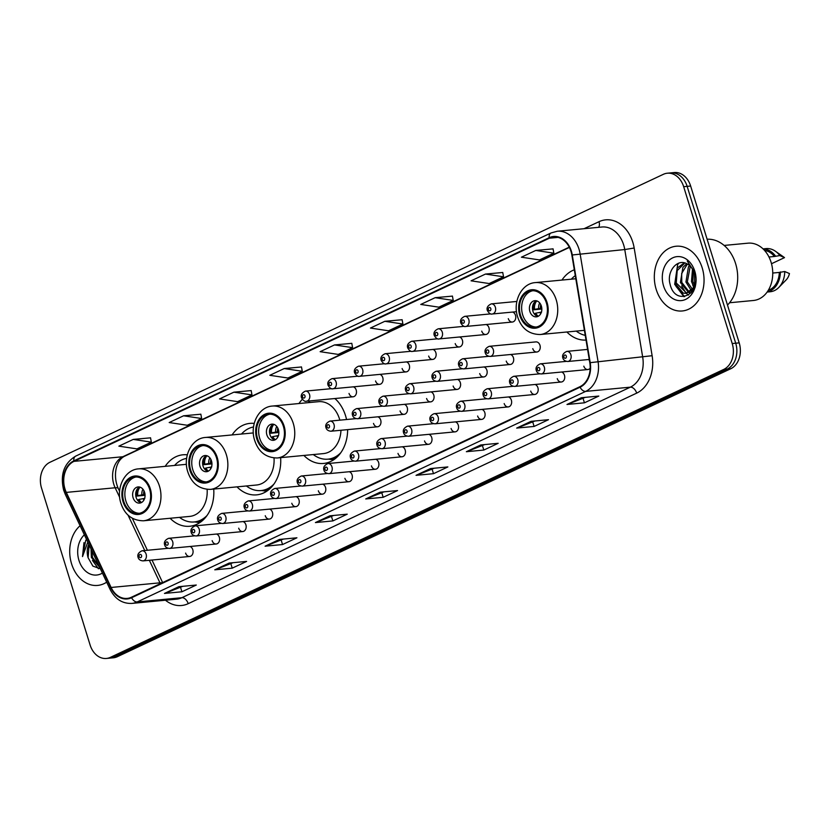 <?xml version="1.0" encoding="UTF-8"?>
<svg xmlns="http://www.w3.org/2000/svg" width="831" height="831" viewBox="0 0 831 831"><rect width="100%" height="100%" fill="white"/><g stroke="black" fill="none" stroke-linecap="round" stroke-linejoin="round"><path stroke-width="1.25" d="M566.877 331.995A35.899 27.381 -95.4 0 0 586.021 340.045M303.897 455.45A35.899 27.381 -95.4 0 0 323.56 463.459A35.899 27.381 -95.4 0 0 347.638 429.627M346.548 419.52A35.899 27.381 -95.4 0 0 345.571 415.791A35.899 27.381 -95.4 0 0 334.935 398.527M237.001 486.862A35.899 27.381 -95.4 0 0 256.665 494.861A35.899 27.381 -95.4 0 0 280.629 457.663M170.106 518.264A35.899 27.381 -95.4 0 0 189.769 526.262A35.899 27.381 -95.4 0 0 213.733 489.064M212.154 540.638A5.079 3.875 -95.4 0 0 216.226 544.004A5.079 3.875 -95.4 0 0 219.342 537.262A5.079 3.875 -95.4 0 0 216.507 534.032M238.705 528.173A5.079 3.875 -95.4 0 0 242.777 531.549A5.079 3.875 -95.4 0 0 245.893 524.797A5.079 3.875 -95.4 0 0 243.057 521.577M265.255 515.708A5.079 3.875 -95.4 0 0 269.327 519.084A5.079 3.875 -95.4 0 0 272.443 512.343A5.079 3.875 -95.4 0 0 269.608 509.112M291.795 503.254A5.079 3.875 -95.4 0 0 295.867 506.619A5.079 3.875 -95.4 0 0 298.983 499.878A5.079 3.875 -95.4 0 0 296.148 496.647M318.346 490.789A5.079 3.875 -95.4 0 0 322.418 494.154A5.079 3.875 -95.4 0 0 325.534 487.413A5.079 3.875 -95.4 0 0 322.698 484.182M344.896 478.324A5.079 3.875 -95.4 0 0 348.968 481.7A5.079 3.875 -95.4 0 0 352.084 474.948A5.079 3.875 -95.4 0 0 349.249 471.728M371.436 465.859A5.079 3.875 -95.4 0 0 375.519 469.235A5.079 3.875 -95.4 0 0 378.624 462.493A5.079 3.875 -95.4 0 0 375.789 459.263M397.987 453.404A5.079 3.875 -95.4 0 0 402.059 456.77A5.079 3.875 -95.4 0 0 405.175 450.028A5.079 3.875 -95.4 0 0 402.339 446.798M424.537 440.939A5.079 3.875 -95.4 0 0 428.609 444.305A5.079 3.875 -95.4 0 0 431.725 437.563A5.079 3.875 -95.4 0 0 428.889 434.333M451.077 428.474A5.079 3.875 -95.4 0 0 455.159 431.85A5.079 3.875 -95.4 0 0 458.265 425.098A5.079 3.875 -95.4 0 0 455.44 421.878M477.628 416.009A5.079 3.875 -95.4 0 0 481.7 419.385A5.079 3.875 -95.4 0 0 484.816 412.643A5.079 3.875 -95.4 0 0 481.98 409.413M504.178 403.554A5.079 3.875 -95.4 0 0 508.25 406.92A5.079 3.875 -95.4 0 0 511.366 400.178A5.079 3.875 -95.4 0 0 508.53 396.948M530.718 391.089A5.079 3.875 -95.4 0 0 534.8 394.455A5.079 3.875 -95.4 0 0 537.906 387.713A5.079 3.875 -95.4 0 0 535.081 384.483M557.269 378.624A5.079 3.875 -95.4 0 0 561.341 382A5.079 3.875 -95.4 0 0 564.457 375.248A5.079 3.875 -95.4 0 0 561.621 372.018M583.819 366.159A5.079 3.875 -95.4 0 0 587.891 369.535A5.079 3.875 -95.4 0 0 590.176 368.216M185.614 553.103A5.079 3.875 -95.4 0 0 189.686 556.469A5.079 3.875 -95.4 0 0 192.802 549.727A5.079 3.875 -95.4 0 0 189.967 546.497M373.503 423.415A5.079 3.875 -95.4 0 0 377.575 426.791A5.079 3.875 -95.4 0 0 380.691 420.039A5.079 3.875 -95.4 0 0 377.856 416.819M400.054 410.961A5.079 3.875 -95.4 0 0 404.126 414.326A5.079 3.875 -95.4 0 0 407.242 407.585A5.079 3.875 -95.4 0 0 404.406 404.354M426.594 398.496A5.079 3.875 -95.4 0 0 430.676 401.861A5.079 3.875 -95.4 0 0 433.782 395.12A5.079 3.875 -95.4 0 0 430.957 391.889M453.144 386.031A5.079 3.875 -95.4 0 0 457.216 389.396A5.079 3.875 -95.4 0 0 460.332 382.655A5.079 3.875 -95.4 0 0 457.497 379.424M479.695 373.566A5.079 3.875 -95.4 0 0 483.767 376.942A5.079 3.875 -95.4 0 0 486.883 370.19A5.079 3.875 -95.4 0 0 484.047 366.97M506.235 361.101A5.079 3.875 -95.4 0 0 510.317 364.477A5.079 3.875 -95.4 0 0 513.423 357.735A5.079 3.875 -95.4 0 0 510.598 354.505M532.785 348.646A5.079 3.875 -95.4 0 0 536.857 352.012A5.079 3.875 -95.4 0 0 539.973 345.27A5.079 3.875 -95.4 0 0 535.902 341.894L489.23 346.319A5.079 3.875 84.6 0 1 493.302 349.695A5.079 3.875 84.6 0 1 490.197 356.437L536.857 352.012M349.02 393.437A5.079 3.875 -95.4 0 0 353.092 396.803A5.079 3.875 -95.4 0 0 356.208 390.061A5.079 3.875 -95.4 0 0 353.372 386.83M375.57 380.972A5.079 3.875 -95.4 0 0 379.642 384.348A5.079 3.875 -95.4 0 0 382.759 377.596A5.079 3.875 -95.4 0 0 379.923 374.376M402.111 368.507A5.079 3.875 -95.4 0 0 406.193 371.883A5.079 3.875 -95.4 0 0 409.299 365.141A5.079 3.875 -95.4 0 0 406.473 361.911M428.661 356.052A5.079 3.875 -95.4 0 0 432.733 359.418A5.079 3.875 -95.4 0 0 435.849 352.676A5.079 3.875 -95.4 0 0 433.013 349.446M455.211 343.587A5.079 3.875 -95.4 0 0 459.283 346.953A5.079 3.875 -95.4 0 0 462.4 340.211A5.079 3.875 -95.4 0 0 459.564 336.981M481.751 331.122A5.079 3.875 -95.4 0 0 485.834 334.498A5.079 3.875 -95.4 0 0 488.94 327.746A5.079 3.875 -95.4 0 0 486.114 324.526M508.302 318.657A5.079 3.875 -95.4 0 0 512.374 322.033A5.079 3.875 -95.4 0 0 515.49 315.292A5.079 3.875 -95.4 0 0 512.654 312.061M254.213 423.415A35.899 27.381 -95.4 0 0 249.892 423.384A35.899 27.381 -95.4 0 0 232.088 434.935M302.318 399.327A35.899 27.381 -95.4 0 0 298.983 403.534M574.314 269.784A35.899 27.381 -95.4 0 0 561.953 280.078M187.318 454.827A35.899 27.381 -95.4 0 0 182.997 454.786A35.899 27.381 -95.4 0 0 165.192 466.336M589.387 360.249A5.079 3.875 -95.4 0 0 588.171 359.563M106.389 658.453L113.369 657.788A20.318 15.498 -95.4 0 0 117.379 656.687L730.74 368.746A20.318 15.498 -95.4 0 0 739.195 342.871L690.644 186.03A20.318 15.498 -95.4 0 0 674.346 172.547L670.856 172.879A20.318 15.498 -95.4 0 1 687.154 186.362A20.318 15.498 -95.4 0 0 670.856 172.879L667.376 173.212A20.318 15.498 -95.4 0 0 663.367 174.313L50.005 462.254A20.318 15.498 -95.4 0 0 41.55 488.129L90.101 644.97A20.318 15.498 -95.4 0 0 106.389 658.453A20.318 15.498 -95.4 0 0 110.398 657.352L723.759 369.411A20.318 15.498 -95.4 0 0 732.215 343.535L683.664 186.695A20.318 15.498 -95.4 0 0 667.376 173.212M109.879 658.121A20.318 15.498 -95.4 0 0 113.889 657.02L727.25 369.078A20.318 15.498 -95.4 0 0 735.705 343.203L687.154 186.362L735.705 343.203A20.318 15.498 -95.4 0 1 727.25 369.078L113.889 657.02A20.318 15.498 -95.4 0 1 109.879 658.121M71.58 563.854A32.513 24.795 -95.4 0 0 97.643 585.419A32.513 24.795 -95.4 0 0 106.69 582.167A32.513 24.795 -95.4 0 1 97.643 585.419A32.513 24.795 -95.4 0 1 71.58 563.854A32.513 24.795 -95.4 0 1 80.088 525.732A32.513 24.795 -95.4 0 0 71.58 563.854M656.189 289.406A32.513 24.795 -95.4 0 0 682.261 310.971A32.513 24.795 -95.4 0 0 702.185 267.811A32.513 24.795 -95.4 0 0 676.122 246.236A32.513 24.795 -95.4 0 0 656.189 289.406A32.513 24.795 -95.4 0 0 682.261 310.971A32.513 24.795 -95.4 0 0 702.185 267.811A32.513 24.795 -95.4 0 0 676.122 246.236A32.513 24.795 -95.4 0 0 656.189 289.406M64.974 488.96A21.679 16.527 84.6 0 1 73.99 461.361L549.343 238.206A21.679 16.527 84.6 0 1 553.612 237.032A21.679 16.527 84.6 0 1 571.863 255.065L589.802 362.742A21.679 16.527 84.6 0 1 579.924 386.695L131.433 597.229A21.679 16.527 84.6 0 1 127.164 598.413A21.679 16.527 84.6 0 1 111.115 587.465L66.303 492.399A21.679 16.527 84.6 0 1 64.974 488.96M64.589 489.147A22.219 16.942 -95.4 0 0 65.95 492.669L110.762 587.725A22.219 16.942 -95.4 0 0 131.589 597.738L580.08 387.204A22.219 16.942 -95.4 0 0 590.207 362.659L572.268 254.972A22.219 16.942 -95.4 0 0 549.187 237.697L73.834 460.852A22.219 16.942 -95.4 0 0 64.589 489.147M553.051 248.874L535.777 250.443L521.401 257.195L539.485 259.926L553.862 253.175L553.041 248.812M502.745 272.485L485.46 274.064L471.084 280.816L489.168 283.548L503.544 276.796L502.734 272.433M452.428 296.106L435.143 297.685L420.766 304.437L438.851 307.169L453.227 300.417L452.417 296.054M402.111 319.727L384.826 321.306L370.449 328.058L388.544 330.79L402.921 324.038L402.1 319.675M150.536 437.833L133.251 439.412L118.875 446.154L136.97 448.885L151.346 442.144L150.525 437.771M200.853 414.212L183.568 415.791L169.192 422.543L187.276 425.264L201.653 418.523L200.842 414.15M251.17 390.591L233.885 392.17L219.509 398.922L237.593 401.643L251.97 394.902L251.159 390.528M301.476 366.97L284.202 368.549L269.826 375.3L287.91 378.022L302.287 371.28L301.466 366.907M351.793 343.348L334.509 344.927L320.143 351.679L338.227 354.411L352.604 347.659L351.783 343.286M480.734 444.959L498.174 443.307L483.798 450.059L466.357 451.711L480.734 444.959M531.051 421.348L548.491 419.686L534.115 426.438L516.674 428.09L531.051 421.348M581.368 397.727L598.808 396.065L584.432 402.817L566.991 404.468L581.368 397.727M329.793 515.822L347.233 514.171L332.857 520.923L315.416 522.574L329.793 515.822M279.476 539.444L296.916 537.792L282.54 544.544L265.099 546.196L279.476 539.444M229.159 563.065L246.599 561.413L232.223 568.165L214.782 569.817L229.159 563.065M178.842 586.686L196.293 585.034L181.916 591.776L164.465 593.438L178.842 586.686M430.416 468.58L447.867 466.929L433.491 473.68L416.04 475.332L430.416 468.58M380.099 492.201L397.55 490.55L383.174 497.302L365.723 498.953L380.099 492.201M383.174 497.302L381.803 492.876M384.026 491.827L366.305 498.818A5.422 3.376 -115.1 0 1 365.723 498.953M433.491 473.68L432.12 469.255M434.343 468.217L416.622 475.197A5.422 3.376 -115.1 0 1 416.04 475.332M181.916 591.776L180.545 587.361M182.768 586.312L165.047 593.303A5.422 3.376 -115.1 0 1 164.465 593.438M232.223 568.165L230.862 563.74M233.075 562.691L215.364 569.682A5.422 3.376 -115.1 0 1 214.782 569.817M282.54 544.544L281.169 540.119M283.392 539.07L265.681 546.06A5.422 3.376 -115.1 0 1 265.099 546.196M332.857 520.923L331.486 516.498M333.709 515.449L315.998 522.439A5.422 3.376 -115.1 0 1 315.416 522.574M584.432 402.817L583.061 398.392M585.284 397.353L567.573 404.333A5.422 3.376 -115.1 0 1 566.991 404.468M534.115 426.438L532.744 422.013M534.967 420.974L517.256 427.955A5.422 3.376 -115.1 0 1 516.674 428.09M483.798 450.059L482.437 445.634M484.65 444.595L466.939 451.576A5.422 3.376 -115.1 0 1 466.357 451.711M334.509 344.927L352.604 347.659M284.202 368.549L302.287 371.28M233.885 392.17L251.97 394.902M183.568 415.791L201.653 418.523M133.251 439.412L151.346 442.144M384.826 321.306L402.921 324.038M435.143 297.685L453.227 300.417M485.46 274.064L503.544 276.796M535.777 250.443L553.862 253.175M99.71 567.365L91.379 557.414L91.046 548.979M99.419 566.732L92.47 557.31L91.888 550.766M88.824 544.263A15.311 11.676 -95.4 0 0 88.107 557.726L89.125 544.907M84.378 534.821A22.084 16.849 -95.4 0 0 78.955 560.385A22.084 16.849 -95.4 0 0 102.41 573.089M88.107 557.726L92.875 566.108L100.385 568.788M83.973 542.622L82.508 556.583L87.806 542.103M82.508 556.583L85.707 540.482L86.517 539.361M98.442 568.757L92.449 560.426M97.798 563.304L96.251 560.032M123.726 501.311A18.292 13.95 -95.4 0 0 138.382 513.444A18.292 13.95 -95.4 0 0 149.601 489.168A18.292 13.95 -95.4 0 0 134.934 477.036A18.292 13.95 -95.4 0 0 123.726 501.311M136.035 476.984A18.292 13.95 -95.4 0 0 125.907 501.103A18.292 13.95 -95.4 0 0 139.473 513.288M186.632 458.38A32.035 24.431 -95.4 0 0 174.583 465.443M186.435 464.415A26.073 19.892 -95.4 0 0 184.794 464.477L138.559 468.861A26.073 19.892 84.6 0 1 159.469 486.166A26.073 19.892 84.6 0 1 143.483 520.788L189.717 516.404A26.073 19.892 -95.4 0 0 207.127 489.397M179.506 517.37A32.035 24.431 -95.4 0 0 194.205 521.961A32.035 24.431 -95.4 0 0 207.064 515.459M194.205 521.961L196.386 521.754A32.035 24.431 -95.4 0 0 203.585 519.572M133.095 497.727A8.123 6.201 -95.4 0 0 139.608 503.119A8.123 6.201 -95.4 0 0 144.594 492.336A8.123 6.201 -95.4 0 0 138.071 486.935A8.123 6.201 -95.4 0 0 133.095 497.727M139.629 487.049A8.123 6.201 -95.4 0 0 136.149 497.437A8.123 6.201 -95.4 0 0 141.114 502.724M145.061 495.297L136.824 496.076A10.834 8.268 84.6 0 1 137.925 488.244M140.044 487.163A9.484 7.23 84.6 0 0 137.801 495.619L136.824 496.076M137.801 495.619L145.01 494.383M139.213 501.872A10.834 8.268 84.6 0 1 138.008 499.898L138.985 499.441A9.484 7.23 84.6 0 0 141.499 502.537M144.833 498.33L138.985 499.441M190.621 469.91A18.292 13.95 -95.4 0 0 205.278 482.042A18.292 13.95 -95.4 0 0 216.496 457.756A18.292 13.95 -95.4 0 0 201.829 445.624A18.292 13.95 -95.4 0 0 190.621 469.91M202.93 445.582A18.292 13.95 -95.4 0 0 192.802 469.702A18.292 13.95 -95.4 0 0 206.368 481.876M253.528 426.978A32.035 24.431 -95.4 0 0 241.478 434.042M253.33 433.013A26.073 19.892 -95.4 0 0 251.689 433.076L205.454 437.459A26.073 19.892 84.6 0 1 226.364 454.765A26.073 19.892 84.6 0 1 210.378 489.386L256.613 485.003A26.073 19.892 -95.4 0 0 274.022 457.995M246.402 485.969A32.035 24.431 -95.4 0 0 261.1 490.56A32.035 24.431 -95.4 0 0 273.96 484.058M261.1 490.56L263.282 490.352A32.035 24.431 -95.4 0 0 270.48 488.171M199.991 466.326A8.123 6.201 -95.4 0 0 206.504 471.717A8.123 6.201 -95.4 0 0 211.49 460.925A8.123 6.201 -95.4 0 0 204.966 455.533A8.123 6.201 -95.4 0 0 199.991 466.326M206.524 455.637A8.123 6.201 -95.4 0 0 203.044 466.035A8.123 6.201 -95.4 0 0 208.01 471.322M211.957 463.895L203.72 464.674A10.834 8.268 84.6 0 1 204.821 456.832M206.94 455.762A9.484 7.23 84.6 0 0 204.696 464.207L203.72 464.674M204.696 464.207L211.905 462.971M206.109 470.471A10.834 8.268 84.6 0 1 204.904 468.497L205.88 468.04A9.484 7.23 84.6 0 0 208.394 471.135M211.728 466.929L205.88 468.04M257.517 438.508A18.292 13.95 -95.4 0 0 272.173 450.641A18.292 13.95 -95.4 0 0 283.392 426.355A18.292 13.95 -95.4 0 0 268.725 414.222A18.292 13.95 -95.4 0 0 257.517 438.508M269.826 414.181A18.292 13.95 -95.4 0 0 259.698 438.301A18.292 13.95 -95.4 0 0 273.264 450.475M335.807 399.337A32.035 24.431 -95.4 0 0 334.623 398.558M310.088 400.885A32.035 24.431 -95.4 0 0 308.374 402.64M339.837 420.164A26.073 19.892 -95.4 0 0 339.495 418.969A26.073 19.892 -95.4 0 0 318.585 401.674L272.35 406.058A26.073 19.892 84.6 0 1 293.26 423.353A26.073 19.892 84.6 0 1 277.274 457.974L323.508 453.591A26.073 19.892 -95.4 0 0 340.97 430.261M313.297 454.567A32.035 24.431 -95.4 0 0 327.996 459.159A32.035 24.431 -95.4 0 0 340.855 452.646M327.996 459.159L330.177 458.951A32.035 24.431 -95.4 0 0 337.376 456.77M266.886 434.925A8.123 6.201 -95.4 0 0 273.399 440.316A8.123 6.201 -95.4 0 0 278.385 429.523A8.123 6.201 -95.4 0 0 271.862 424.132A8.123 6.201 -95.4 0 0 266.886 434.925M273.42 424.236A8.123 6.201 -95.4 0 0 269.94 434.634A8.123 6.201 -95.4 0 0 274.905 439.921M278.852 432.484L270.615 433.263A10.834 8.268 84.6 0 1 271.716 425.43M273.835 424.35A9.484 7.23 84.6 0 0 271.592 432.806L270.615 433.263M271.592 432.806L278.8 431.569M273.004 439.069A10.834 8.268 84.6 0 1 271.799 437.096L272.776 436.639A9.484 7.23 84.6 0 0 275.29 439.724M278.624 435.527L272.776 436.639M520.497 315.053A18.292 13.95 -95.4 0 0 535.154 327.185A18.292 13.95 -95.4 0 0 546.372 302.9A18.292 13.95 -95.4 0 0 531.705 290.767A18.292 13.95 -95.4 0 0 520.497 315.053M532.806 290.725A18.292 13.95 -95.4 0 0 522.678 314.845A18.292 13.95 -95.4 0 0 536.244 327.019M575.281 275.612A32.035 24.431 -95.4 0 0 571.354 279.185M576.278 331.112A32.035 24.431 -95.4 0 0 585.242 335.371M529.866 311.469A8.123 6.201 -95.4 0 0 536.379 316.86A8.123 6.201 -95.4 0 0 541.365 306.068A8.123 6.201 -95.4 0 0 534.842 300.677A8.123 6.201 -95.4 0 0 529.866 311.469M536.4 300.78A8.123 6.201 -95.4 0 0 532.91 311.178A8.123 6.201 -95.4 0 0 537.886 316.466M541.833 309.028L533.595 309.807A10.834 8.268 84.6 0 1 534.697 301.975M536.805 300.895A9.484 7.23 84.6 0 0 534.572 309.35L533.595 309.807M534.572 309.35L541.781 308.114M535.985 315.614A10.834 8.268 84.6 0 1 534.78 313.64L535.756 313.183A9.484 7.23 84.6 0 0 538.27 316.268M541.604 312.072L535.756 313.183M727.489 305.07A36.574 27.901 -95.4 0 0 735.591 263.562A36.574 27.901 -95.4 0 0 707.119 239.235M729.566 302.754L753.437 300.49A28.784 21.959 -95.4 0 0 771.085 262.264A28.784 21.959 -95.4 0 0 748.004 243.171L724.133 245.436M693.76 286.799L691.485 281.501L692.524 268.984M695.329 286.965L692.857 281.377L693.293 270.366M691.319 290.621L685.939 282.031L688.421 266.917L689.533 265.473M693.677 291.089L687.33 281.896L690.26 266.138M691.153 292.844L689.429 292.73M688.712 292.564L680.402 282.55L682.885 267.437L686.718 263.687M689.377 292.2L681.794 282.415L681.659 273.513L687.403 264.04M694.747 283.402L694.384 273.108C692.971 268.787 690.603 265.743 687.279 263.978C677.307 257.87 666.452 271.56 670.046 284.057C675.094 306.94 701.821 294.839 694.986 272.942L687.279 261.059L694.529 272.495L694.747 283.402L693.127 288.108L686.001 293.343L683.217 293.104L674.865 283.08L677.338 267.966L684.36 262.856M693.293 289.801L686.001 293.343M686.697 293.25L676.247 282.945L677.213 270.615L684.827 263.001M663.564 285.947A22.084 16.849 -95.4 0 0 685.627 299.399A22.084 16.849 -95.4 0 0 694.809 271.27A22.084 16.849 -95.4 0 0 672.757 257.818A22.084 16.849 -95.4 0 0 663.564 285.947M768.311 290.279A20.318 15.498 -95.4 0 0 779.333 272.423L772.737 273.046M767.148 292.045L770.212 291.754A21.679 16.527 -95.4 0 0 778.834 287.433L786.168 279.881A13.545 10.336 -95.4 0 0 789.45 273.555L784.744 271.519L779.333 272.423M778.834 287.433A21.679 16.527 -95.4 0 0 784.744 271.519M767.2 291.961A21.679 16.527 -95.4 0 0 780.382 271.934M768.976 256.997L774.399 256.488A20.318 15.498 -95.4 0 0 764.53 250.401M771.5 263.728L784.516 257.62A13.545 10.336 -95.4 0 0 784.028 257.257L775.406 251.222A21.679 16.527 -95.4 0 0 766.12 248.594L763.055 248.885M774.399 256.488L779.81 255.574A21.679 16.527 -95.4 0 0 775.406 251.222M779.81 255.574L784.516 257.62M775.448 255.99A21.679 16.527 -95.4 0 0 763.128 248.957M684.567 296.594L676.081 286.466M688.442 295.13L686.219 293.322M686.126 293.229L681.617 285.947M693.636 287.09L692.69 284.888M683.913 296.677L674.689 284.327L677.639 264.642L678.73 263.167M117.379 656.687L110.398 657.352M690.644 186.03L683.664 186.695M739.195 342.871L732.215 343.535M730.74 368.746L723.759 369.411M73.99 461.361L122.832 456.738A21.679 16.527 -95.4 0 0 113.816 484.338A21.679 16.527 -95.4 0 0 115.145 487.766L119.674 497.374M584.058 228.702L599.006 221.69A6.773 4.228 -115.1 0 1 598.6 227.33M599.006 221.69A33.863 25.834 84.6 0 1 632.827 242.32A33.863 25.834 84.6 0 1 634.178 248.022L652.127 355.71A33.863 25.834 84.6 0 1 636.681 393.125L188.201 603.67A33.863 25.834 84.6 0 1 165.452 600.221M572.268 254.972L624.756 249.549A27.091 20.661 -95.4 0 0 623.676 244.979A27.091 20.661 -95.4 0 0 601.956 227.008L557.289 231.236A27.091 20.661 84.6 0 1 580.1 253.777L598.04 361.464A27.091 20.661 84.6 0 1 585.689 391.391L137.198 601.935A6.773 4.228 -115.1 0 1 131.589 597.738M549.187 237.697A6.773 4.228 -115.1 0 1 551.046 232.96L75.694 456.115C64.018 463.262 60.009 474.605 63.644 490.124L65.234 494.227A6.773 1.87 -25.2 0 1 65.95 492.669M580.08 387.204A6.773 4.228 64.9 0 0 585.689 391.391L630.345 387.163A27.091 20.661 -95.4 0 0 642.706 357.226L624.756 249.549L634.178 248.022M590.207 362.659L652.127 355.71M65.234 494.227L110.045 589.293A6.773 1.87 -25.2 0 1 110.762 587.725M188.201 603.67A6.773 4.228 -115.1 0 0 181.864 597.707L137.198 601.935A27.091 20.661 84.6 0 1 131.859 603.41L176.525 599.172A27.091 20.661 -95.4 0 0 181.864 597.707L630.345 387.163A6.773 4.228 -115.1 0 1 636.681 393.125M75.694 456.115A6.773 4.228 64.9 0 0 73.834 460.852M549.343 238.206L558.027 237.386M569.266 247.16L122.832 456.738A12.195 7.604 -115.1 0 0 124.463 456.292C115.187 461.008 113.016 476.921 118.303 488.545A12.195 3.366 154.8 0 0 115.145 487.766L66.303 492.399M111.115 587.465L159.968 582.832A21.679 16.527 -95.4 0 0 160.362 583.653M128.005 515.043L144.729 550.527M149.341 560.291L159.968 582.832A12.195 3.366 154.8 0 1 161.983 582.895M380.473 492.17L366.305 498.818M330.156 515.791L315.998 522.439M279.839 539.412L265.681 546.06M229.522 563.034L215.364 569.682M179.216 586.655L165.047 593.303M430.79 468.549L416.622 475.197M481.097 444.928L466.939 451.576M531.414 421.307L517.256 427.955M581.731 397.685L567.573 404.333M150.318 488.825A19.3 14.719 -95.4 0 0 131.038 477.067A19.3 14.719 -95.4 0 0 123.009 501.654A19.3 14.719 -95.4 0 0 142.288 513.413A19.3 14.719 -95.4 0 0 150.318 488.825M194.589 521.93A32.482 24.764 -95.4 0 0 201.351 521.536M141.852 494.788A7.863 5.994 84.6 0 1 142.963 489.23M143.649 494.507A7.448 5.682 84.6 0 1 144.023 490.903M143.971 499.95A7.863 5.994 84.6 0 1 143.036 498.61M217.213 457.424A19.3 14.719 -95.4 0 0 197.934 445.665A19.3 14.719 -95.4 0 0 189.904 470.242A19.3 14.719 -95.4 0 0 209.183 482.001A19.3 14.719 -95.4 0 0 217.213 457.424M261.485 490.529A32.482 24.764 -95.4 0 0 268.247 490.124M208.747 463.386A7.863 5.994 84.6 0 1 209.859 457.829M210.544 463.106A7.448 5.682 84.6 0 1 210.918 459.501M210.866 468.549A7.863 5.994 84.6 0 1 209.931 467.209M284.109 426.023A19.3 14.719 -95.4 0 0 264.829 414.264A19.3 14.719 -95.4 0 0 256.789 438.841A19.3 14.719 -95.4 0 0 276.079 450.599A19.3 14.719 -95.4 0 0 284.109 426.023M328.38 459.117A32.482 24.764 -95.4 0 0 335.142 458.722M275.643 431.985A7.863 5.994 84.6 0 1 276.754 426.428M277.44 431.694A7.448 5.682 84.6 0 1 277.814 428.09M277.762 437.148A7.863 5.994 84.6 0 1 276.827 435.808M547.089 302.567A19.3 14.719 -95.4 0 0 527.81 290.808A19.3 14.719 -95.4 0 0 519.77 315.385A19.3 14.719 -95.4 0 0 539.059 327.144A19.3 14.719 -95.4 0 0 547.089 302.567M575.81 278.759L535.33 282.602A26.073 19.892 84.6 0 1 556.24 299.898A26.073 19.892 84.6 0 1 540.254 334.519L584.401 330.333M538.623 308.53A7.863 5.994 84.6 0 1 539.724 302.972M540.42 308.249A7.448 5.682 84.6 0 1 540.794 304.634M540.742 313.692A7.863 5.994 84.6 0 1 539.807 312.352M309.537 394.486A5.079 3.875 84.6 0 1 306.431 401.228C304.894 401.789 303.253 400.625 301.518 397.737C300.593 394.985 301.913 392.772 305.465 391.11A5.079 3.875 84.6 0 1 309.537 394.486M302.567 396.938A1.693 1.288 -95.4 0 0 304.967 395.816A1.693 1.288 -95.4 0 0 302.567 396.938M336.088 382.021A5.079 3.875 84.6 0 1 332.971 388.763C331.434 389.324 329.803 388.16 328.058 385.272C327.144 382.52 328.463 380.318 332.016 378.656A5.079 3.875 84.6 0 1 336.088 382.021M329.118 384.483A1.693 1.288 -95.4 0 0 331.507 383.351A1.693 1.288 -95.4 0 0 329.118 384.483M362.638 369.556A5.079 3.875 84.6 0 1 359.522 376.308C357.984 376.869 356.343 375.705 354.608 372.807C353.694 370.055 355.014 367.853 358.566 366.191A5.079 3.875 84.6 0 1 362.638 369.556M355.658 372.018A1.693 1.288 -95.4 0 0 358.057 370.896A1.693 1.288 -95.4 0 0 355.658 372.018M389.178 357.101A5.079 3.875 84.6 0 1 386.072 363.843C384.535 364.404 382.894 363.24 381.159 360.353C380.234 357.6 381.554 355.388 385.106 353.726A5.079 3.875 84.6 0 1 389.178 357.101M382.208 359.553A1.693 1.288 -95.4 0 0 384.608 358.431A1.693 1.288 -95.4 0 0 382.208 359.553M415.729 344.636A5.079 3.875 84.6 0 1 412.612 351.378C411.075 351.939 409.444 350.775 407.699 347.888C406.785 345.135 408.104 342.923 411.657 341.261A5.079 3.875 84.6 0 1 415.729 344.636M408.759 347.088A1.693 1.288 -95.4 0 0 411.158 345.966A1.693 1.288 -95.4 0 0 408.759 347.088M442.279 332.171A5.079 3.875 84.6 0 1 439.163 338.913C437.625 339.474 435.984 338.31 434.249 335.423C433.335 332.67 434.655 330.468 438.207 328.806A5.079 3.875 84.6 0 1 442.279 332.171M435.309 334.633A1.693 1.288 -95.4 0 0 437.698 333.501A1.693 1.288 -95.4 0 0 435.309 334.633M468.819 319.706A5.079 3.875 84.6 0 1 465.713 326.458C464.176 327.019 462.535 325.845 460.8 322.958C459.875 320.205 461.195 318.003 464.747 316.341A5.079 3.875 84.6 0 1 468.819 319.706M461.849 322.168A1.693 1.288 -95.4 0 0 464.249 321.046A1.693 1.288 -95.4 0 0 461.849 322.168M495.369 307.252A5.079 3.875 84.6 0 1 492.253 313.993C490.716 314.554 489.085 313.391 487.34 310.503C486.426 307.75 487.745 305.538 491.298 303.876A5.079 3.875 84.6 0 1 495.369 307.252M488.399 309.703A1.693 1.288 -95.4 0 0 490.799 308.581A1.693 1.288 -95.4 0 0 488.399 309.703M355.959 418.637L329.949 421.099A5.079 3.875 84.6 0 1 334.02 424.464A5.079 3.875 84.6 0 1 330.915 431.216L377.575 426.791M329.45 425.794A1.693 1.288 -95.4 0 0 327.05 426.926A1.693 1.288 -95.4 0 0 329.45 425.794M382.499 406.172L356.499 408.634A5.079 3.875 84.6 0 1 360.571 412.01A5.079 3.875 84.6 0 1 357.455 418.751L404.126 414.326M355.99 413.339A1.693 1.288 -95.4 0 0 353.601 414.461A1.693 1.288 -95.4 0 0 355.99 413.339M409.049 393.707L383.049 396.169A5.079 3.875 84.6 0 1 387.121 399.545A5.079 3.875 84.6 0 1 384.005 406.286L430.676 401.861M382.54 400.874A1.693 1.288 -95.4 0 0 380.141 401.996A1.693 1.288 -95.4 0 0 382.54 400.874M435.6 381.242L409.59 383.714A5.079 3.875 84.6 0 1 413.661 387.08A5.079 3.875 84.6 0 1 410.556 393.821L457.216 389.396M409.091 388.409A1.693 1.288 -95.4 0 0 406.691 389.531A1.693 1.288 -95.4 0 0 409.091 388.409M462.15 368.787L436.14 371.249A5.079 3.875 84.6 0 1 440.212 374.615A5.079 3.875 84.6 0 1 437.096 381.367L483.767 376.942M435.641 375.944A1.693 1.288 -95.4 0 0 433.242 377.077A1.693 1.288 -95.4 0 0 435.641 375.944M488.69 356.322L462.69 358.784A5.079 3.875 84.6 0 1 466.762 362.15A5.079 3.875 84.6 0 1 463.646 368.902L510.317 364.477M462.181 363.49A1.693 1.288 -95.4 0 0 459.792 364.612A1.693 1.288 -95.4 0 0 462.181 363.49M488.732 351.025A1.693 1.288 -95.4 0 0 486.332 352.147A1.693 1.288 -95.4 0 0 488.732 351.025M168.059 548.315L142.059 550.776A5.079 3.875 84.6 0 1 146.131 554.152A5.079 3.875 84.6 0 1 143.015 560.894L189.686 556.469M141.55 555.482A1.693 1.288 -95.4 0 0 139.161 556.604A1.693 1.288 -95.4 0 0 141.55 555.482M194.61 535.85L168.6 538.322A5.079 3.875 84.6 0 1 172.682 541.687A5.079 3.875 84.6 0 1 169.566 548.429L216.226 544.004M168.101 543.017A1.693 1.288 -95.4 0 0 165.701 544.139A1.693 1.288 -95.4 0 0 168.101 543.017M221.16 523.385L195.15 525.857A5.079 3.875 84.6 0 1 199.222 529.222A5.079 3.875 84.6 0 1 196.106 535.974L242.777 531.549M194.651 530.552A1.693 1.288 -95.4 0 0 192.252 531.684A1.693 1.288 -95.4 0 0 194.651 530.552M247.7 510.93L221.7 513.392A5.079 3.875 84.6 0 1 225.772 516.757A5.079 3.875 84.6 0 1 222.656 523.509L269.327 519.084M221.191 518.097A1.693 1.288 -95.4 0 0 218.802 519.219A1.693 1.288 -95.4 0 0 221.191 518.097M274.251 498.465L248.251 500.927A5.079 3.875 84.6 0 1 252.323 504.303A5.079 3.875 84.6 0 1 249.207 511.044L295.867 506.619M247.742 505.632A1.693 1.288 -95.4 0 0 245.342 506.754A1.693 1.288 -95.4 0 0 247.742 505.632M300.801 486L274.791 488.462A5.079 3.875 84.6 0 1 278.863 491.838A5.079 3.875 84.6 0 1 275.757 498.579L322.418 494.154M274.292 493.167A1.693 1.288 -95.4 0 0 271.893 494.289A1.693 1.288 -95.4 0 0 274.292 493.167M327.341 473.535L301.341 476.007A5.079 3.875 84.6 0 1 305.413 479.373A5.079 3.875 84.6 0 1 302.297 486.114L348.968 481.7M300.832 480.702A1.693 1.288 -95.4 0 0 298.443 481.835A1.693 1.288 -95.4 0 0 300.832 480.702M353.892 461.08L327.892 463.542A5.079 3.875 84.6 0 1 331.964 466.908A5.079 3.875 84.6 0 1 328.847 473.66L375.519 469.235M327.383 468.248A1.693 1.288 -95.4 0 0 324.983 469.37A1.693 1.288 -95.4 0 0 327.383 468.248M380.442 448.615L354.432 451.077A5.079 3.875 84.6 0 1 358.504 454.453A5.079 3.875 84.6 0 1 355.398 461.195L402.059 456.77M353.933 455.783A1.693 1.288 -95.4 0 0 351.534 456.905A1.693 1.288 -95.4 0 0 353.933 455.783M406.982 436.15L380.982 438.612A5.079 3.875 84.6 0 1 385.054 441.988A5.079 3.875 84.6 0 1 381.938 448.73L428.609 444.305M380.473 443.318A1.693 1.288 -95.4 0 0 378.084 444.44A1.693 1.288 -95.4 0 0 380.473 443.318M433.533 423.685L407.533 426.158A5.079 3.875 84.6 0 1 411.605 429.523A5.079 3.875 84.6 0 1 408.488 436.265L455.159 431.85M407.024 430.853A1.693 1.288 -95.4 0 0 404.635 431.985A1.693 1.288 -95.4 0 0 407.024 430.853M460.083 411.231L434.073 413.693A5.079 3.875 84.6 0 1 438.145 417.058A5.079 3.875 84.6 0 1 435.039 423.81L481.7 419.385M433.574 418.398A1.693 1.288 -95.4 0 0 431.175 419.52A1.693 1.288 -95.4 0 0 433.574 418.398M486.634 398.766L460.623 401.228A5.079 3.875 84.6 0 1 464.695 404.604A5.079 3.875 84.6 0 1 461.579 411.345L508.25 406.92M460.125 405.933A1.693 1.288 -95.4 0 0 457.725 407.055A1.693 1.288 -95.4 0 0 460.125 405.933M513.174 386.301L487.174 388.763A5.079 3.875 84.6 0 1 491.246 392.139A5.079 3.875 84.6 0 1 488.129 398.88L534.8 394.455M486.665 393.468A1.693 1.288 -95.4 0 0 484.276 394.59A1.693 1.288 -95.4 0 0 486.665 393.468M539.724 373.836L513.714 376.308A5.079 3.875 84.6 0 1 517.786 379.674A5.079 3.875 84.6 0 1 514.68 386.415L561.341 382M513.215 381.003A1.693 1.288 -95.4 0 0 510.816 382.135A1.693 1.288 -95.4 0 0 513.215 381.003M566.275 361.381L540.264 363.843A5.079 3.875 84.6 0 1 544.336 367.209A5.079 3.875 84.6 0 1 541.22 373.96L587.891 369.535M539.766 368.549A1.693 1.288 -95.4 0 0 537.366 369.67A1.693 1.288 -95.4 0 0 539.766 368.549M587.579 349.415L566.815 351.378A5.079 3.875 84.6 0 1 570.887 354.754A5.079 3.875 84.6 0 1 567.77 361.495L589.252 359.459M566.306 356.084A1.693 1.288 -95.4 0 0 563.917 357.205A1.693 1.288 -95.4 0 0 566.306 356.084M110.045 589.293C115.062 599.068 122.334 603.773 131.859 603.41M557.289 231.236L551.046 232.96M118.303 488.545L119.581 491.277M132.316 518.284L147.399 550.278M152 560.042L162.627 582.593M569.391 247.42L124.463 456.292M138.559 468.861C124.754 469.64 115.686 488.036 120.9 503.243C124.743 514.794 132.274 520.642 143.483 520.788M194.579 521.93L199.845 522.616M205.454 437.459C191.649 438.238 182.581 456.635 187.785 471.831C191.639 483.393 199.17 489.241 210.378 489.386M261.474 490.529L266.741 491.214M272.35 406.058C258.545 406.837 249.477 425.223 254.681 440.43C258.534 451.991 266.065 457.839 277.274 457.974M328.37 459.117L333.636 459.813M535.33 282.602C521.525 283.381 512.457 301.767 517.661 316.975C521.515 328.536 529.046 334.384 540.254 334.519M353.092 396.803L306.431 401.228M331.476 388.648L305.465 391.11M379.642 384.348L332.971 388.763M358.016 376.183L332.016 378.656M406.193 371.883L359.522 376.308M384.566 363.729L358.566 366.191M432.733 359.418L386.072 363.843M411.116 351.264L385.106 353.726M459.283 346.953L412.612 351.378M437.657 338.799L411.657 341.261M485.834 334.498L439.163 338.913M464.207 326.334L438.207 328.806M512.374 322.033L465.713 326.458M490.757 313.879L464.747 316.341M516.518 311.698L492.253 313.993M516.851 301.456L491.298 303.876M329.949 421.099C326.396 422.761 325.077 424.963 326.001 427.716C326.583 429.793 328.214 430.957 330.915 431.216M356.499 408.634C352.946 410.296 351.627 412.498 352.541 415.261C353.123 417.328 354.764 418.492 357.455 418.751M383.049 396.169C379.497 397.831 378.178 400.043 379.092 402.796C379.674 404.863 381.315 406.037 384.005 406.286M409.59 383.714C406.037 385.366 404.718 387.578 405.642 390.331C406.224 392.409 407.855 393.572 410.556 393.821M436.14 371.249C432.587 372.911 431.268 375.113 432.182 377.866C432.774 379.944 434.405 381.107 437.096 381.367M462.69 358.784C459.138 360.446 457.819 362.648 458.733 365.401C459.314 367.479 460.956 368.642 463.646 368.902M489.23 346.319C485.678 347.981 484.359 350.194 485.283 352.946C485.865 355.014 487.506 356.177 490.197 356.437M142.059 550.776C138.507 552.438 137.188 554.651 138.102 557.404C138.684 559.471 140.325 560.645 143.015 560.894M168.6 538.322C165.047 539.973 163.738 542.186 164.652 544.939C165.234 547.016 166.875 548.18 169.566 548.429M195.15 525.857C191.597 527.519 190.278 529.721 191.203 532.474C191.784 534.551 193.415 535.715 196.106 535.974M221.7 513.392C218.148 515.054 216.829 517.256 217.743 520.009C218.324 522.086 219.966 523.25 222.656 523.509M248.251 500.927C244.698 502.589 243.379 504.801 244.293 507.554C244.875 509.621 246.516 510.785 249.207 511.044M274.791 488.462C271.238 490.124 269.919 492.336 270.844 495.089C271.425 497.167 273.056 498.33 275.757 498.579M301.341 476.007C297.789 477.669 296.47 479.871 297.384 482.624C297.965 484.702 299.607 485.865 302.297 486.114M327.892 463.542C324.339 465.204 323.02 467.406 323.934 470.159C324.516 472.237 326.157 473.4 328.847 473.66M354.432 451.077C350.879 452.739 349.56 454.952 350.485 457.704C351.066 459.772 352.697 460.935 355.398 461.195M380.982 438.612C377.43 440.274 376.111 442.487 377.025 445.239C377.606 447.317 379.248 448.48 381.938 448.73M407.533 426.158C403.98 427.82 402.661 430.022 403.575 432.774C404.157 434.852 405.798 436.015 408.488 436.265M434.073 413.693C430.52 415.355 429.201 417.557 430.126 420.309C430.707 422.387 432.349 423.55 435.039 423.81M460.623 401.228C457.071 402.89 455.752 405.102 456.666 407.855C457.258 409.922 458.889 411.085 461.579 411.345M487.174 388.763C483.621 390.425 482.302 392.637 483.216 395.39C483.798 397.467 485.439 398.631 488.129 398.88M513.714 376.308C510.161 377.97 508.842 380.172 509.767 382.925C510.348 385.002 511.989 386.166 514.68 386.415M540.264 363.843C536.712 365.505 535.393 367.707 536.307 370.46C536.899 372.537 538.53 373.701 541.22 373.96M566.815 351.378C563.262 353.04 561.943 355.252 562.857 358.005C563.439 360.072 565.08 361.236 567.77 361.495"/></g></svg>
